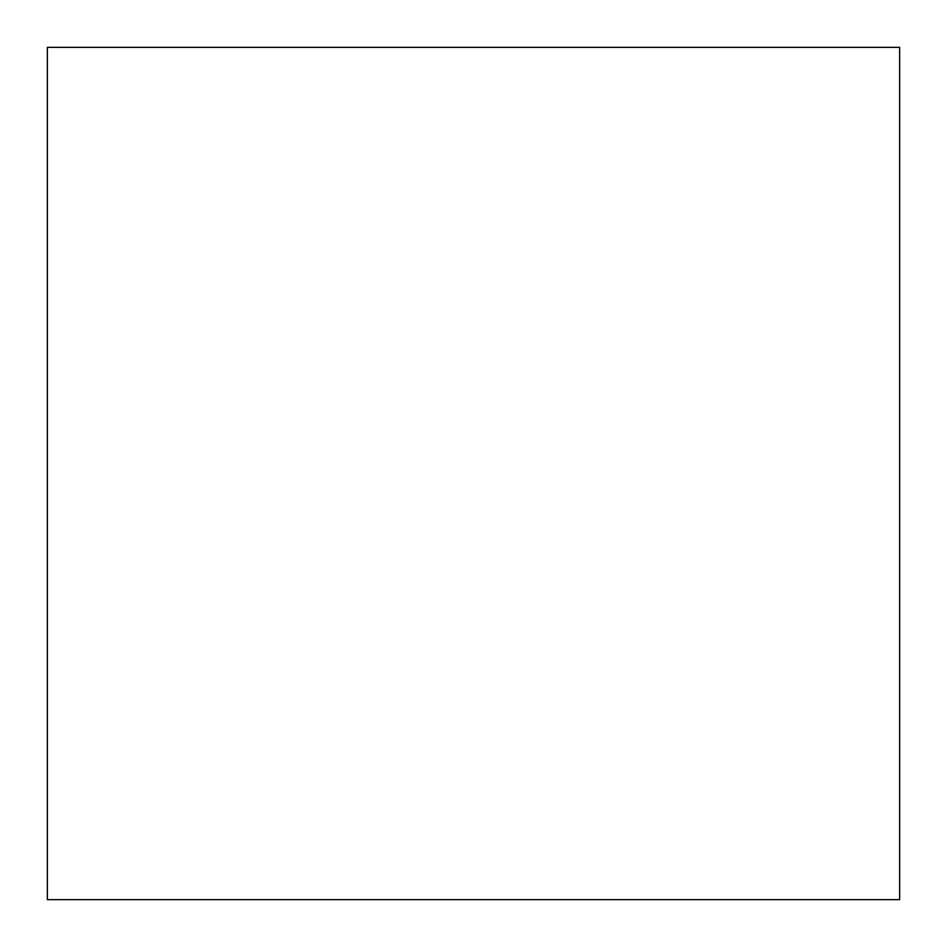 <?xml version="1.0" encoding="UTF-8"?>
<svg xmlns="http://www.w3.org/2000/svg" width="947" height="947" viewBox="0 0 947 947"><rect width="100%" height="100%" fill="white"/><g stroke="black" fill="none" stroke-linecap="round" stroke-linejoin="round"><path stroke-width="1.42" d="M899.65 47.35L47.35 47.35L47.35 899.65L899.65 899.65L899.65 47.35"/></g></svg>
